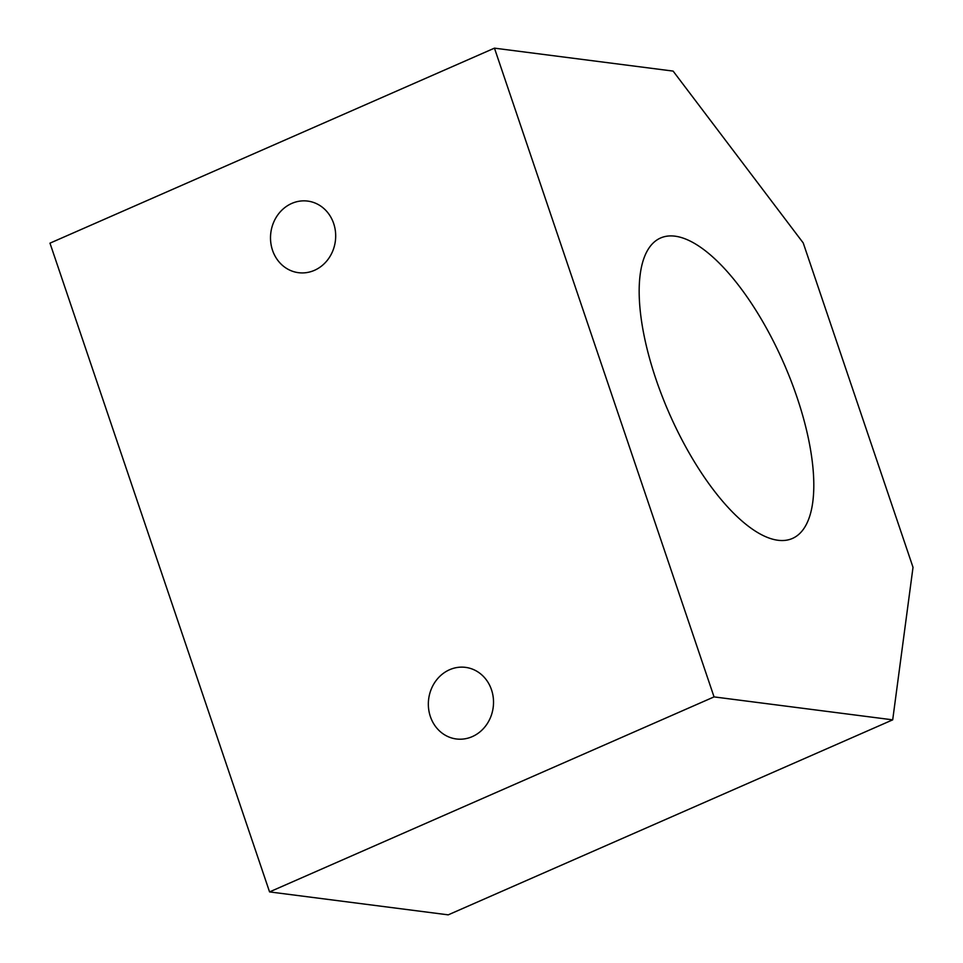 <?xml version="1.0" encoding="UTF-8"?>
<svg xmlns="http://www.w3.org/2000/svg" width="963" height="963" viewBox="0 0 963 963"><rect width="100%" height="100%" fill="white"/><g stroke="black" fill="none" stroke-linecap="round" stroke-linejoin="round"><path stroke-width="1.44" d="M714.052 696.899L892.701 719.843L448.216 914.85L269.568 891.907L714.052 696.899L494.452 48.15L49.98 243.158L269.568 891.907M491.491 689.761A36.088 32.525 -82.7 0 0 465.526 667.371A36.088 32.525 -82.7 0 0 428.667 699.03A36.088 32.525 -82.7 0 0 456.33 738.97A36.088 32.525 -82.7 0 0 491.491 689.761M333.655 223.476A36.088 32.525 -82.7 0 0 307.691 201.086A36.088 32.525 -82.7 0 0 270.832 232.733A36.088 32.525 -82.7 0 0 298.494 272.685A36.088 32.525 -82.7 0 0 333.655 223.476M892.701 719.843L913.02 567.315L803.226 242.941L673.113 71.093L494.452 48.15M675.027 236.176A164.059 62.523 -113.7 0 1 790.779 380.144A164.059 62.523 -113.7 0 1 792.405 538.461A164.059 62.523 -113.7 0 1 669.237 413.344A164.059 62.523 -113.7 0 1 660.582 237.993A164.059 62.523 -113.7 0 1 675.027 236.176"/></g></svg>
